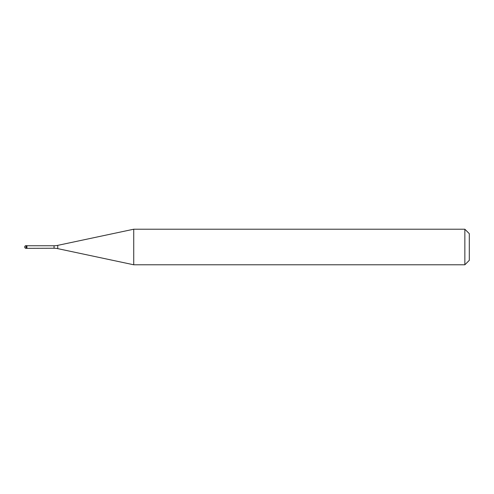 <?xml version="1.0" encoding="UTF-8"?>
<svg xmlns="http://www.w3.org/2000/svg" width="494" height="494" viewBox="0 0 494 494"><rect width="100%" height="100%" fill="white"/><g stroke="black" fill="none" stroke-linecap="round" stroke-linejoin="round"><path stroke-width="0.74" d="M26.923 245.753L26.034 245.666L26.034 248.334L26.837 248.334L26.837 245.666L26.837 248.334L54.044 248.247L54.044 245.753L26.923 245.753L26.923 248.247M26.034 248.334A1.334 1.334 0 0 1 24.7 247A1.334 1.334 0 0 1 26.034 245.666M54.044 245.753A17.784 17.784 0 0 0 57.742 245.364L133.726 229.216L133.726 264.784L57.742 248.636A17.784 17.784 0 0 0 54.044 248.247M133.726 229.216L464.854 229.216L464.854 264.784L133.726 264.784M464.854 264.784L469.3 260.338L469.3 233.662L464.854 229.216M57.742 245.364L57.742 248.636"/></g></svg>
